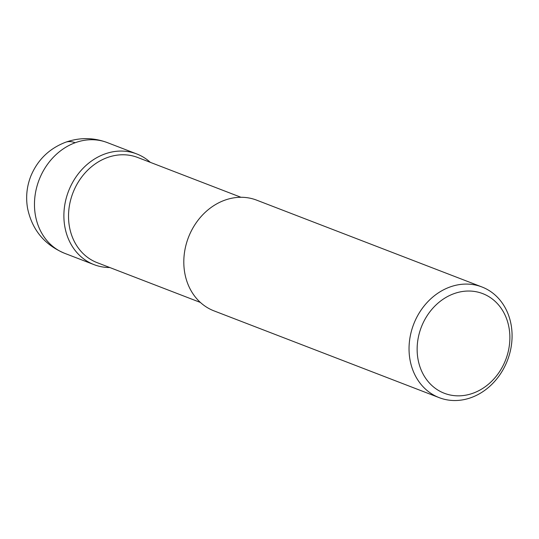 <?xml version="1.0" encoding="UTF-8"?>
<svg xmlns="http://www.w3.org/2000/svg" width="539" height="539" viewBox="0 0 539 539"><rect width="100%" height="100%" fill="white"/><g stroke="black" fill="none" stroke-linecap="round" stroke-linejoin="round"><path stroke-width="0.81" d="M200.414 302.453L97.195 262.675A56.359 47.742 -68.9 0 1 68.803 210.298A56.359 47.742 -68.9 0 1 107.167 157.631A56.359 47.742 -68.9 0 1 137.728 157.496L240.946 197.274M136.738 153.938A59.324 50.255 -68.9 0 0 104.566 154.073A59.324 50.255 -68.9 0 0 64.181 209.516A59.324 50.255 -68.9 0 0 94.062 264.649A59.324 50.255 -68.9 0 0 109.781 267.526A59.324 50.255 -68.9 0 1 63.952 218.719A59.324 50.255 -68.9 0 1 104.566 154.073A59.324 50.255 -68.9 0 1 150.314 162.347A59.324 50.255 -68.9 0 0 136.738 153.938L107.315 142.599A59.324 50.255 -68.9 0 0 75.15 142.741A59.324 25.313 -110.2 0 0 65.536 142.269C79.509 137.317 93.436 137.432 107.315 142.599M439.231 397.667L213.99 310.868A59.324 50.255 -68.9 0 1 184.102 255.729A59.324 50.255 -68.9 0 1 224.493 200.292A59.324 50.255 -68.9 0 1 256.658 200.151L481.893 286.95A59.324 50.255 -68.9 0 1 507.455 360.382A59.324 50.255 -68.9 0 1 439.224 397.661A59.324 50.255 -68.9 0 1 409.337 342.528A59.324 50.255 -68.9 0 1 449.728 287.092A59.324 50.255 -68.9 0 1 481.893 286.95M453.75 293.748A53.395 45.229 -68.9 0 1 507.637 353.874A53.395 45.229 -68.9 0 1 429.118 382.703A53.395 45.229 -68.9 0 1 453.75 293.748M64.646 253.31A59.324 50.255 -68.9 0 1 34.765 198.177A59.324 50.255 -68.9 0 1 75.15 142.741M94.069 264.649L64.653 253.317C44.461 244.807 32.097 229.816 27.577 208.357C25.677 197.362 26.741 186.662 30.77 176.253C37.521 159.962 49.11 148.636 65.536 142.269"/></g></svg>
